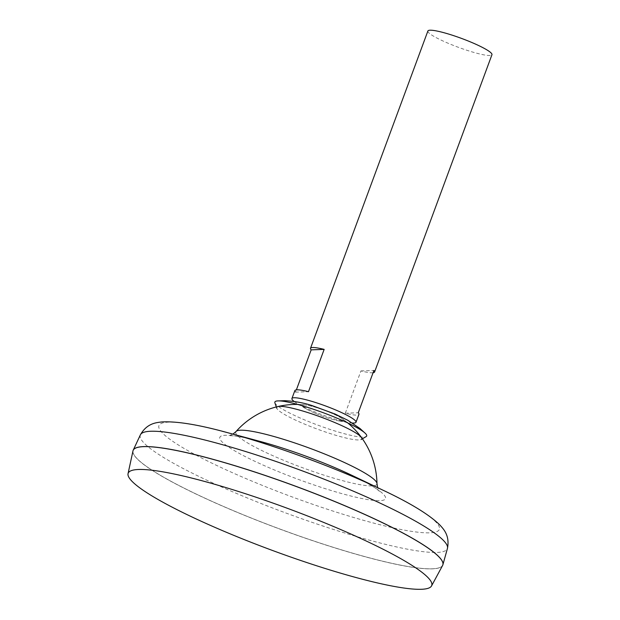 <?xml version="1.0" encoding="UTF-8"?>
<svg xmlns="http://www.w3.org/2000/svg" width="620" height="620" viewBox="0 0 620 620"><rect width="100%" height="100%" fill="white"/><g stroke="black" fill="none" stroke-linecap="round" stroke-linejoin="round"><path stroke-width="0.46" stroke-dasharray="3.1 2.33" d="M236.073 431.466A75.229 10.393 -159.7 0 0 280.496 459.002A75.229 10.393 -159.7 0 0 376.983 483.592M315.363 413.323A22.188 3.069 -159.7 0 0 339.217 420.964A22.188 3.069 -159.7 0 0 341.674 418.361A22.188 3.069 -159.7 0 0 324.043 410.169A22.188 3.069 -159.7 0 0 305.327 404.922A22.188 3.069 -159.7 0 0 305.497 408.495A22.188 3.069 -159.7 0 0 315.363 413.323A22.188 3.069 -159.7 0 0 338.319 420.802A22.188 3.069 -159.7 0 0 341.674 418.361A22.188 3.069 -159.7 0 0 324.043 410.169A22.188 3.069 -159.7 0 0 305.327 404.922A22.188 3.069 -159.7 0 0 315.363 413.323M133.106 450.453A165.106 22.808 -159.7 0 0 231.268 509.787A165.106 22.808 -159.7 0 0 442.804 565.014M135.749 448.035A165.044 22.801 -159.7 0 0 133.168 450.446A165.044 22.801 -159.7 0 0 231.283 509.787A165.044 22.801 -159.7 0 0 442.765 564.967A165.044 22.801 -159.7 0 0 442.37 561.464M132.975 450.911A165.106 22.808 -159.7 0 0 231.245 509.842A165.044 22.801 -159.7 0 0 442.742 565.021A165.044 22.801 -159.7 0 0 295.856 486.375A165.044 22.801 -159.7 0 0 133.153 450.5A165.044 22.801 -159.7 0 0 231.268 509.842A165.106 22.808 -159.7 0 0 442.61 565.448M427.885 31A34.162 4.72 -159.7 0 0 448.19 43.284A34.162 4.72 -159.7 0 0 491.954 54.7M294.159 401.473A34.162 4.72 -159.7 0 0 297.05 403.395A34.162 4.72 -159.7 0 0 312.232 410.828A34.162 4.72 -159.7 0 0 348.952 422.592A34.162 4.72 -159.7 0 0 352.4 423.018M294.856 390.615A34.162 4.72 -159.7 0 0 295.531 392.166L296.376 389.872M373.062 372.752A34.162 4.72 20.3 0 1 360.941 370.93L345.294 413.238A34.162 4.72 -159.7 0 0 358.933 414.315M360.941 370.93L373.914 370.458M345.294 413.238L358.259 412.765M295.531 392.166L308.497 391.693M276.288 406.945L276.698 408.146A45.392 6.27 -159.7 0 0 303.661 423.716A45.392 6.27 -159.7 0 0 361.313 439.448L362.398 438.797M274.892 402.845A48.949 6.758 -159.7 0 0 303.963 419.632A48.949 6.758 -159.7 0 0 366.133 436.596M232.95 434.116L229.067 435.682L232.686 435.798C238.762 436.317 248 438.216 260.4 441.502A88.342 12.206 -159.7 0 0 219.968 439.092A88.342 12.206 -159.7 0 0 272.32 469.092A88.342 12.206 -159.7 0 0 375.247 500.542A88.342 12.206 -159.7 0 0 351.974 475.377C363.529 480.957 371.783 485.522 376.728 489.079L379.556 491.35L377.627 487.63M222.224 431.257A149.505 20.654 -159.7 0 0 159.487 429.195A149.505 20.654 -159.7 0 0 247.799 479.376A149.505 20.654 -159.7 0 0 421.988 532.596A149.505 20.654 -159.7 0 0 382.602 490.009M140.399 434.806A163.703 22.614 -159.7 0 0 237.615 493.907A163.703 22.614 -159.7 0 0 447.454 548.39M347.804 422.972A80.654 80.654 0 0 0 341.674 418.361A80.654 80.654 0 0 1 361.359 437.348M278.024 406.526A80.654 80.654 0 0 1 305.327 404.922A80.654 80.654 0 0 0 297.678 404.426M339.217 420.964L348.952 422.592M305.497 408.495L297.05 403.395"/><path stroke-width="0.93" d="M377.627 487.63L376.983 483.592A75.229 10.393 -159.7 0 0 309.938 448.307A75.229 10.393 -159.7 0 0 236.073 431.466L236.073 431.466A80.654 80.654 0 0 1 297.678 404.426M442.804 565.014A165.106 22.808 -159.7 0 0 442.897 564.735A165.106 22.808 -159.7 0 0 295.88 486.312A165.106 22.808 -159.7 0 0 133.215 450.182A165.106 22.808 -159.7 0 0 133.106 450.453M442.37 561.464A165.044 22.801 -159.7 0 0 295.872 486.32A165.044 22.801 -159.7 0 0 135.749 448.035M431.543 585.931L442.61 565.448A165.106 22.808 -159.7 0 0 295.856 486.367A165.106 22.808 -159.7 0 0 132.975 450.911L128.046 473.664A161.835 22.351 -159.7 0 0 224.37 531.433A161.835 22.351 -159.7 0 0 431.543 585.931A161.835 22.351 -159.7 0 0 287.703 508.423A161.835 22.351 -159.7 0 0 128.046 473.664M352.4 423.018A34.162 4.72 -159.7 0 0 355.996 422.251L358.933 414.315A34.162 4.72 -159.7 0 0 358.259 412.765L373.914 370.458A34.162 4.72 20.3 0 1 374.581 372.008L491.954 54.7A34.162 4.72 -159.7 0 0 461.559 38.425A34.162 4.72 -159.7 0 0 427.885 31L310.504 348.308A34.162 4.72 20.3 0 1 324.151 349.385L308.497 391.693A34.162 4.72 -159.7 0 0 294.856 390.615L291.919 398.544A34.162 4.72 -159.7 0 0 294.159 401.473M355.996 422.251A34.162 4.72 -159.7 0 0 325.601 405.976A34.162 4.72 -159.7 0 0 291.919 398.544M296.376 389.872L311.178 349.858A34.162 4.72 20.3 0 1 310.504 348.308M374.581 372.008A34.162 4.72 20.3 0 1 373.062 372.752M311.178 349.858L324.151 349.385M361.313 439.448A45.392 6.27 -159.7 0 0 361.359 437.348A45.392 6.27 -159.7 0 0 321.423 417.26A45.392 6.27 -159.7 0 0 278.024 406.526A45.392 6.27 -159.7 0 0 276.698 408.146M362.398 438.797L366.133 436.596A48.949 6.758 -159.7 0 0 365.513 433.55A48.949 6.758 -159.7 0 0 323.121 412.672A48.949 6.758 -159.7 0 0 277.341 400.939A48.949 6.758 -159.7 0 0 274.892 402.845L276.288 406.945M382.602 490.009A149.505 20.654 -159.7 0 0 227.633 432.683C198.532 424.654 176.537 421.081 161.65 421.957C156.527 422.662 147.087 423.026 140.399 434.806A163.703 22.614 -159.7 0 1 301.676 470.634A163.703 22.614 -159.7 0 1 447.454 548.39C450.043 535.091 443.106 528.666 439.681 524.807C428.947 514.445 409.921 502.851 382.602 490.009L351.974 475.377A88.342 12.206 -159.7 0 0 260.4 441.502L227.633 432.683A149.505 20.654 -159.7 0 0 222.224 431.257M376.983 483.585A80.654 80.654 0 0 0 347.804 422.972M232.95 434.116L236.073 431.466M140.399 434.806L133.215 450.182M447.454 548.39L442.897 564.735M365.513 433.55L359.957 428.459L347.696 420.221L335.164 414.075L312.255 405.65C304.211 402.923 295.081 401.264 284.867 400.683L277.341 400.939"/></g></svg>
